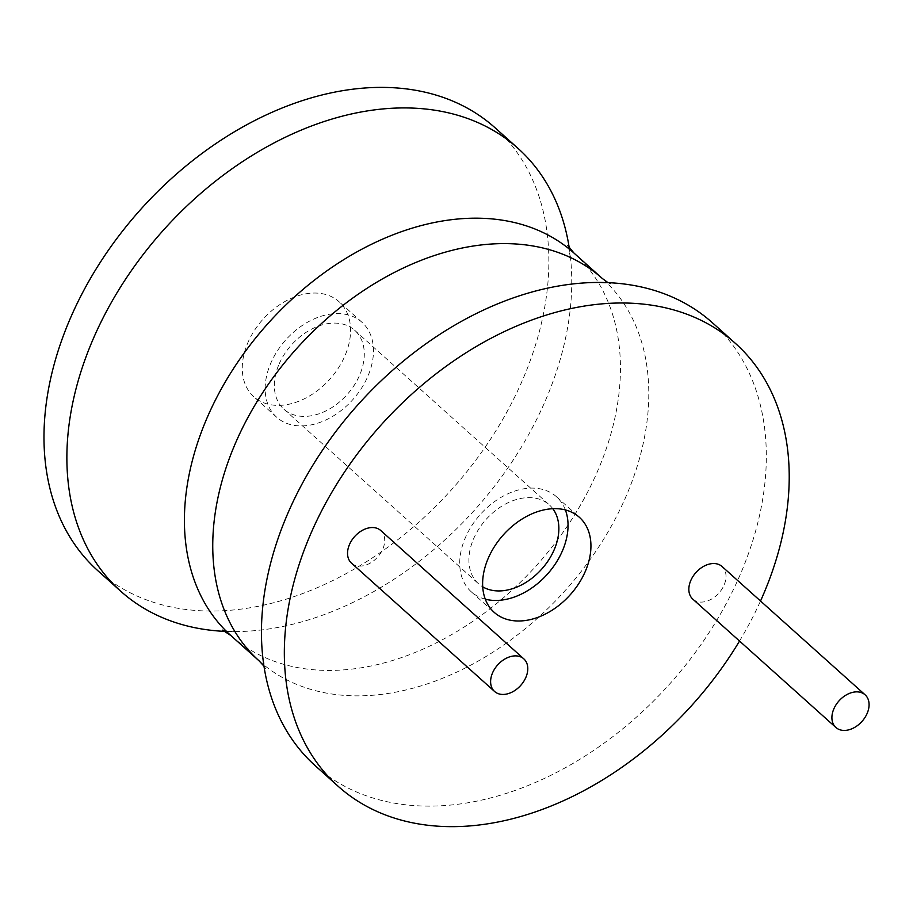 <?xml version="1.0" encoding="UTF-8"?>
<svg xmlns="http://www.w3.org/2000/svg" width="913" height="913" viewBox="0 0 913 913"><rect width="100%" height="100%" fill="white"/><g stroke="black" fill="none" stroke-linecap="round" stroke-linejoin="round"><path stroke-width="0.68" stroke-dasharray="4.57 3.42" d="M739.53 641.04A297.478 209.271 131.9 0 0 760.518 601.016M351.505 563.138A21.901 15.407 131.9 0 0 382.981 548.61A21.901 15.407 131.9 0 0 380.755 530.521M692.796 599.122A21.901 15.407 131.9 0 0 724.283 584.594A21.901 15.407 131.9 0 0 722.046 566.505M315.247 765.722A297.478 209.271 131.9 0 0 742.805 568.422A297.478 209.271 131.9 0 0 712.517 322.848M569.233 247.857A297.478 209.271 -48.1 0 1 570.83 261.004A297.478 209.271 -48.1 0 1 548.234 393.88A297.478 209.271 -48.1 0 1 238.43 631.556A297.478 209.271 -48.1 0 1 225.191 631.397M495.051 127.774A297.478 209.271 -48.1 0 1 525.34 373.349A297.478 209.271 -48.1 0 1 97.782 570.659M247.309 344.041A63.819 44.897 -48.1 0 1 339.031 301.701A63.819 44.897 -48.1 0 1 345.536 354.392A63.819 44.897 -48.1 0 1 253.803 396.721A63.819 44.897 -48.1 0 1 247.309 344.041M270.202 364.572A63.819 44.897 -48.1 0 1 361.925 322.243A63.819 44.897 -48.1 0 1 368.43 374.923A63.819 44.897 -48.1 0 1 276.696 417.252A63.819 44.897 -48.1 0 1 270.202 364.572M278.522 365.451A53 37.285 131.9 0 0 283.92 409.207A53 37.285 131.9 0 0 360.099 374.045A53 37.285 131.9 0 0 354.701 330.289A53 37.285 131.9 0 0 278.522 365.451M552.81 508.689A53 37.285 131.9 0 0 549.284 504.832A53 37.285 131.9 0 0 473.094 539.982A53 37.285 131.9 0 0 478.492 583.738A53 37.285 131.9 0 0 482.715 586.831M565.375 509.922A63.819 44.897 131.9 0 0 556.508 496.775A63.819 44.897 131.9 0 0 464.774 539.104A63.819 44.897 131.9 0 0 471.268 591.795A63.819 44.897 131.9 0 0 485.294 599.19M259.224 660.978A256.907 180.74 131.9 0 0 628.475 490.578A256.907 180.74 131.9 0 0 602.318 278.488M573.98 253.061A256.907 180.74 -48.1 0 1 600.126 465.151A256.907 180.74 -48.1 0 1 230.875 635.551M608.012 282.642L610.58 283.897C611.128 283.372 605.867 282.893 594.762 282.482M263.971 666.182L265.489 668.601C265.021 669.206 263.983 664.013 262.373 653.035M222.612 630.141C222.064 630.666 227.337 631.145 238.43 631.556M567.703 245.437C568.171 244.832 569.21 250.014 570.83 261.004M361.925 322.243L339.031 301.701M276.696 417.252L253.803 396.721M283.92 409.207L478.492 583.738M556.508 496.775L579.39 517.317M471.268 591.795L494.161 612.326M354.701 330.289L549.284 504.832"/><path stroke-width="1.37" d="M760.518 601.016A297.478 209.271 131.9 0 0 765.699 588.953A297.478 209.271 131.9 0 0 735.41 343.379A297.478 209.271 131.9 0 0 307.864 540.679A297.478 209.271 131.9 0 0 338.141 786.264A297.478 209.271 131.9 0 0 739.53 641.04M523.822 658.855L380.755 530.521A21.901 15.407 131.9 0 0 349.268 545.05A21.901 15.407 131.9 0 0 351.505 563.138L494.572 691.472A21.901 15.407 131.9 0 0 526.059 676.944A21.901 15.407 131.9 0 0 523.822 658.855A21.901 15.407 131.9 0 0 492.347 673.383A21.901 15.407 131.9 0 0 494.572 691.472M865.125 694.839L722.046 566.505A21.901 15.407 131.9 0 0 690.57 581.033A21.901 15.407 131.9 0 0 692.796 599.122L835.863 727.456A21.901 15.407 131.9 0 0 867.35 712.927A21.901 15.407 131.9 0 0 865.125 694.839A21.901 15.407 131.9 0 0 833.637 709.378A21.901 15.407 131.9 0 0 835.863 727.456M585.895 569.997A63.819 44.897 131.9 0 0 579.39 517.317A63.819 44.897 131.9 0 0 487.668 559.646A63.819 44.897 131.9 0 0 494.161 612.326A63.819 44.897 131.9 0 0 585.895 569.997M735.41 343.379L712.517 322.848A297.478 209.271 131.9 0 0 594.762 282.482A297.478 209.271 131.9 0 0 284.97 520.148A297.478 209.271 131.9 0 0 262.373 653.035A297.478 209.271 131.9 0 0 315.247 765.722L338.141 786.264M225.191 631.397A297.478 209.271 -48.1 0 1 120.676 591.19A297.478 209.271 -48.1 0 1 90.398 345.616A297.478 209.271 -48.1 0 1 517.945 148.305A297.478 209.271 -48.1 0 1 569.233 247.857M120.676 591.19L97.782 570.659A297.478 209.271 -48.1 0 1 67.505 325.074A297.478 209.271 -48.1 0 1 495.051 127.774L517.945 148.305M482.715 586.831A53 37.285 131.9 0 0 554.67 548.587A53 37.285 131.9 0 0 552.81 508.689M485.294 599.19A63.819 44.897 131.9 0 0 563.001 549.466A63.819 44.897 131.9 0 0 565.375 509.922M608.012 282.642L602.318 278.488A256.907 180.74 131.9 0 0 233.066 448.888A256.907 180.74 131.9 0 0 259.224 660.978L230.875 635.551A256.907 180.74 -48.1 0 1 204.729 423.461A256.907 180.74 -48.1 0 1 573.98 253.061L567.703 245.437M602.318 278.488L573.98 253.061M259.224 660.978L263.971 666.182M230.875 635.551L222.612 630.141"/></g></svg>
